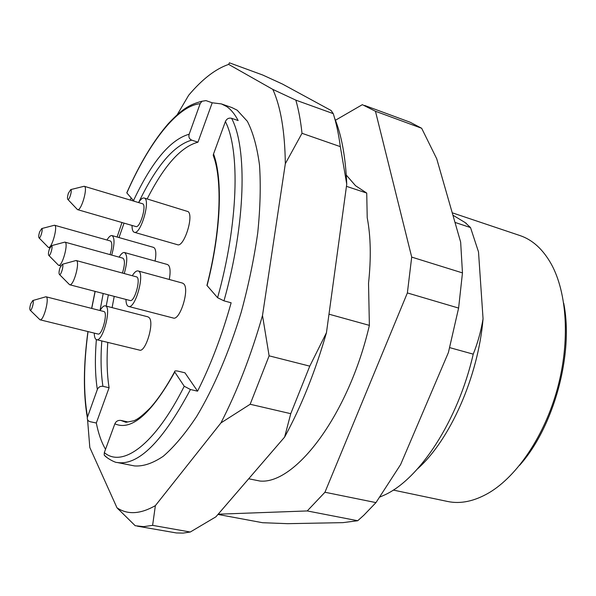 <?xml version="1.0" encoding="UTF-8"?>
<svg xmlns="http://www.w3.org/2000/svg" width="596" height="596" viewBox="0 0 596 596"><rect width="100%" height="100%" fill="white"/><g stroke="black" fill="none" stroke-linecap="round" stroke-linejoin="round"><path stroke-width="0.89" d="M379.801 497.071L384.36 495.082C419.42 479.326 457.974 420.91 473.231 354.151L449.727 347.639M346.276 175.068L355.536 185.714L366.726 193.067L367.218 217.711C370.779 236.403 371.219 258.262 368.529 283.279L369.378 325.371C348.705 414.667 295.355 484.548 259.983 481.047L248.696 478.767M452.915 215.186L465.081 222.524L470.52 227.568L454.986 222.405M366.726 193.067L346.455 186.332M470.52 227.568L478.506 251.899L483.058 318.785C481.017 331.108 477.739 342.894 473.231 354.151M369.378 325.371L328.985 314.181M155.087 261.063C156.241 254.641 156.048 250.305 154.498 248.07L153.47 247.355L112.018 235.584C114.782 237.7 114.678 244.204 111.698 255.081M96.597 339.675L139.576 350.128C145.461 352.571 154.319 323.65 149.425 317.899L148.069 316.863L105.283 305.875C111.981 306.605 102.862 342.156 96.597 339.675C95.114 339.199 94.339 337.008 94.265 333.104M134.294 232.276L177.489 244.71C183.829 247.601 193.998 216.303 188.194 211.64L144.157 198.028C151.093 199.124 140.708 235.144 134.294 232.276C132.774 231.725 132.021 229.445 132.036 225.444M169.264 279.472C170.553 272.536 170.329 267.82 168.608 265.317L167.446 264.512L124.504 252.533C127.589 254.902 127.499 261.912 124.236 273.542M128.557 306.456L173.265 318.026C179.895 320.827 189.677 289.731 183.926 284.039L182.592 283.115L138.063 270.942C145.491 271.932 135.493 309.279 128.557 306.456C126.918 305.912 126.047 303.573 125.95 299.438M225.392 121.569L213.547 153.954C222.956 179.091 221.034 231.486 207.095 285.596L217.592 297.709C238.318 223.47 240.218 150.393 225.392 121.569C226.681 118.775 228.737 117.68 231.553 118.284L238.147 120.556C234.824 114.127 230.965 109.441 226.562 106.498L221.407 103.913L212.213 102.788L197.954 142.191C180.99 146.735 164.064 165.651 147.167 198.937M133.117 200.181L132.834 200.845M124.05 223.127L118.999 237.566M114.223 296.376L112.093 307.625M107.772 342.395C106.565 359.552 107.004 374.66 109.09 387.713L96.314 423.011C98.414 433.62 101.491 442.381 105.537 449.295M174.755 372.098C151.28 413.959 131.314 431.199 114.857 423.808L104.322 452.61C122.322 468.039 154.707 445.272 184.231 386.253L174.606 371.807C174.412 370.861 175.552 370.645 178.025 371.152L184.954 372.805L197.574 391.17C210.753 365.028 221.943 335.57 231.136 302.79L223.977 300.846L217.592 297.709M101.797 340.942C100.538 358.121 100.918 373.252 102.937 386.32L109.09 387.713M189.17 134.219L200.152 103.682C176.967 106.006 148.605 143.301 126.851 192.948L133.497 200.614C151.861 161.635 170.419 139.501 189.17 134.219C188.411 136.991 189.26 138.957 191.718 140.127L197.954 142.191M333.253 113.635L331.071 110.476L282.415 84.029L262.635 74.984L229.4 62.818L228.663 64.398L272.819 89.407C280.716 106.744 284.888 131.507 285.328 163.706L302.008 133.303C300.667 120.817 298.611 109.761 295.847 100.143L333.253 113.635C336.33 123.238 338.684 134.234 340.316 146.638L302.008 133.303M269.116 355.834L250.164 404.259L290.751 413.684L309.771 366.145L269.116 355.834L262.501 315.5C251.058 355.469 237.201 391.274 220.93 422.922L250.164 404.259M137.363 526.171L176.379 532.951L183.151 533.092L190.28 532.019L152.613 525.359L143.658 526.64L135.188 525.709L116.995 507.814L89.817 447.522L87.567 419.688M152.613 525.359L155.37 505.639C140.716 513.983 128.192 514.877 117.807 508.328L116.995 507.814M290.751 413.684L284.62 437.077L215.908 516.821L190.28 532.019M220.93 422.922L155.37 505.639M340.316 146.638L346.745 184.179L326.452 332.71L309.771 366.145M285.328 163.706L262.501 315.5M295.847 100.143L272.819 89.407M177.228 114.715L188.664 95.271C202.208 79.186 215.536 68.898 228.663 64.398M197.574 391.17L190.444 389.508C162.574 441.792 138.063 466.102 116.92 462.444L134.443 465.916C143.144 466.579 152.747 463.36 163.274 456.26C174.159 446.844 185.281 433.597 196.62 416.522C213.502 388.443 229.117 352.132 241.209 312.244C248.532 285.32 254.045 258.843 257.74 232.835C260.288 207.758 260.877 185.17 259.506 165.07C257.062 146.862 253.009 132.267 247.347 121.301L237.178 110.2L231.918 107.578L221.407 103.913M117.114 237.029L121.979 222.524M130.3 200.085L131.157 197.917M334.639 118.246C341.568 135.054 345.606 157.031 346.745 184.179M326.452 332.71C315.247 371.628 301.3 406.412 284.62 437.077M96.314 423.011L90.175 421.715C88.044 421.074 87.098 419.681 87.314 417.55L97.334 389.508C95.129 375.234 94.809 358.598 96.381 339.601M212.213 102.788L205.963 100.612L201.962 101.26L200.152 103.682M114.857 423.808C116.019 421.275 118.001 420.143 120.787 420.403L127.268 421.797M417.461 468.933C449.868 440.273 478.215 376.866 483.058 318.785M519.57 465.357C553.922 427.027 573.896 353.599 563.697 303.148M393.263 490.068L447.596 501.474C460.604 504.216 474.49 501.273 489.264 492.639C517.447 475.809 544.669 435.438 557.439 388.555C570.178 341.664 567.161 293.061 551.382 264.274C543.023 249.351 532.533 239.771 519.928 235.547L452.23 212.794M102.937 386.32C100.299 386.037 98.437 387.102 97.334 389.508M107.116 457.683L104.196 455.076L104.322 452.61M134.51 201.344L133.497 200.614M214.515 159.154L213.234 155.303L213.547 153.954M184.231 386.253L190.444 389.508M206.946 285.387L207.088 284.806M59.987 267.775L62.297 264.296C64.13 264.43 61.194 275.367 59.54 274.57C58.728 273.735 58.877 271.471 59.987 267.775M75.036 260.787L76.139 260.512C80.505 261.011 73.673 286.46 69.643 284.732L68.823 283.942M76.139 260.512L136.432 276.849C141.379 277.52 134.726 302.395 130.092 300.518L69.643 284.732M132.297 275.725C134.45 272.193 136.372 270.599 138.063 270.942M49.379 249.061L51.569 245.664C53.245 245.79 50.399 256.243 48.894 255.498C48.157 254.715 48.321 252.57 49.379 249.061M63.921 242.363L64.889 242.125C68.89 242.587 62.267 266.926 58.587 265.295L57.872 264.602M64.889 242.125L122.918 258.187C125.063 259.983 124.907 264.944 122.448 273.057M119.126 257.137C121.159 253.747 122.947 252.212 124.504 252.533M68.398 193.223L70.745 189.595C72.451 189.759 69.441 200.301 67.914 199.511C67.192 198.759 67.355 196.665 68.398 193.223M83.216 186.496L84.215 186.28C88.282 186.839 81.272 211.379 77.547 209.628L76.817 208.905M84.215 186.28L142.466 203.728C147.093 204.473 140.179 228.454 135.888 226.562L77.547 209.628M138.615 202.58C140.731 199.183 142.578 197.671 144.157 198.028M30.761 303.722L32.802 300.533C34.449 300.615 31.759 311 30.269 310.3C29.524 309.488 29.688 307.298 30.761 303.722M45.05 297.024L45.981 296.778C49.908 297.136 43.65 321.319 40.014 319.791L39.314 319.143M45.981 296.778L103.793 311.492C108.263 311.999 102.184 335.675 98.005 334.028L40.014 319.791M100.061 310.546C102.013 307.149 103.756 305.592 105.283 305.875M106.989 240.024C108.912 236.761 110.588 235.286 112.018 235.584M53.692 225.437L54.497 225.228L110.484 241.007C112.383 242.565 112.249 247.109 110.074 254.626M54.541 225.243C58.229 225.653 51.807 248.986 48.432 247.444L47.807 246.833M39.627 231.874L41.713 228.559C43.255 228.67 40.498 238.683 39.12 237.983C38.457 237.253 38.621 235.219 39.627 231.874M217.965 514.43L262.56 522.714L287.63 523.668L342.909 522.64L357.719 520.733L363.843 515.227L375.964 502.607L400.616 464.56L448.416 352.497L458.607 308.072L407.373 292.934L411.702 257.1L375.45 111.258L362.338 104.672L335.444 120.25M458.607 308.072L462.466 272.901L460.656 242.147L436.719 158.774L421.663 128.267L375.45 111.258M218.166 514.199L307.245 510.943L324.947 492.244L407.373 292.934M357.719 520.733L307.245 510.943M375.964 502.607L324.947 492.244M462.466 272.901L411.702 257.1M421.663 128.267L410.167 122.24L364.625 105.44M108.345 294.841L106.207 306.113M191.718 140.127C173.883 145.223 156.212 166.001 138.689 202.454M231.553 118.284C247.422 147.547 245.731 223.694 223.977 300.846M120.787 420.403L125.965 422.326L134.122 420.724L137.095 419.137C140.298 417.222 144.709 413.438 150.348 407.798C158.439 398.679 166.53 386.662 174.635 371.74M95.159 291.392L91.732 308.423M88.037 331.577C83.582 364.812 83.403 393.233 87.5 416.842M100.016 310.531L103.197 293.493M466.318 223.537L466.214 223.165M104.263 455.143C107.124 458.615 115.766 462.861 116.92 462.444M213.212 155.258C222.636 179.575 220.744 231.814 206.924 285.447M126.792 192.799C139.628 163.714 153.53 140.604 168.497 123.461C183.441 107.556 190.854 104.27 201.91 101.253M87.307 417.513C83.216 393.636 83.425 364.975 87.932 331.555M91.635 308.4L95.069 291.37M117.807 508.328L118.529 509.528M59.54 274.57L69.583 284.709M62.297 264.296L76.087 260.497M48.894 255.498L58.535 265.28M51.569 245.664L64.837 242.118M58.587 265.295L60.785 265.883M67.914 199.511L77.495 209.613M70.745 189.595L84.163 186.265M30.269 310.3L39.969 319.776M32.802 300.533L45.929 296.771M48.432 247.444L49.848 247.832M39.12 237.983L48.388 247.429M41.713 228.559L54.497 225.228"/></g></svg>
